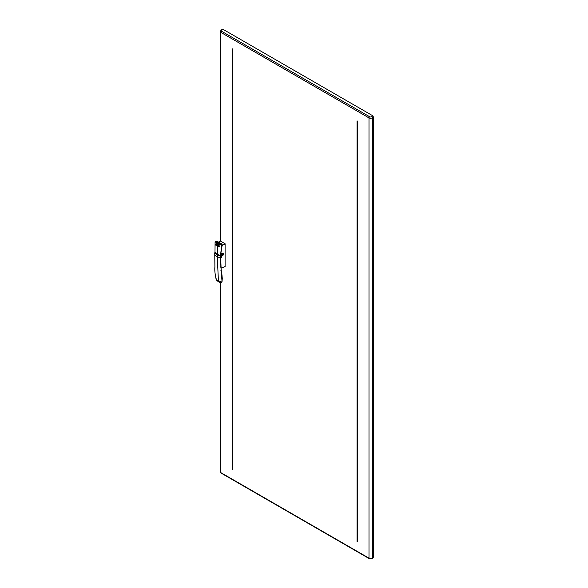 <?xml version="1.0" encoding="UTF-8"?>
<svg xmlns="http://www.w3.org/2000/svg" width="588" height="588" viewBox="0 0 588 588"><rect width="100%" height="100%" fill="white"/><g stroke="black" fill="none" stroke-linecap="round" stroke-linejoin="round"><path stroke-width="0.88" d="M222.602 29.856L223.3 29.481L372.667 115.718L371.792 116.586A0.948 0.669 -135 0 1 372.616 117.637L372.616 557.887A0.948 0.669 45 0 1 372.469 558.284L369.19 558.6L221.037 473.061L220.162 471.686A2.308 1.33 0 0 0 220.838 472.627L220.838 282.688M372.667 557.52L373.358 557.145L373.358 116.894L372.667 115.718M232.194 48.782L232.194 469.334L232.767 469.334L232.767 49.113L232.194 48.782M232.767 49.113L232.767 469.665L232.194 469.334M357.636 121.201L357.636 541.761L357.063 541.43L357.063 120.871L357.636 121.201L357.636 541.43L357.063 541.43M215.656 252.539L214.745 253.303L214.782 255.266L220.309 258.176L222.029 281.623L221.492 282.549L221.779 281.968L218.413 280.895C217.068 280.351 216.399 279.675 216.399 278.859M214.782 255.266L214.899 266.93C214.583 270.046 215.002 274.162 216.134 279.271L216.134 279.271C216.193 280.336 219.78 283.085 221.492 282.549L221.492 282.549M215.627 252.583L214.907 252.98L215.693 252.583M218.413 280.895L217.192 254.986L214.907 252.98L217.156 255.074L220.375 256.14L220.603 255.427L220.522 257.728M222.881 253.362L222.168 254.648L221.529 253.796M222.168 254.648L221.448 254.236M218.795 242.102L220.581 241.073L225.101 243.792L225.101 266.555L220.948 268.15M220.404 257.566L221.125 268.106L225.028 266.621M216.972 241.22L215.09 241.786L215.642 241.308C215.752 241.94 216.553 242.557 218.045 243.167L221.698 244.806L221.647 244.005L221.86 245.108C220.14 244.902 218.809 244.358 217.854 243.476C216.347 242.94 215.553 242.256 215.473 241.418L216.854 241.242L216.171 241.822L220.875 244.233L216.45 241.683L216.237 242.021M220.662 244.571L221.456 243.873L219.251 242.484L217.075 241.345L216.244 241.925M220.654 255.545L222.514 254.464L223.278 255.023L221.463 256.074L220.596 257.566M222.992 253.332L222.514 254.464M221.845 256.846A0.676 0.39 120 0 0 220.882 257.397A0.676 0.39 120 0 0 221.845 256.846M221.58 243.976L221.522 244.615M221.808 253.59L220.948 254.082L223.403 253.163L223.859 253.553L223.278 255.023M217.685 246.181A0.661 0.412 -115 0 0 218.126 245.497L217.634 245.211L217.685 246.181M218.28 245.424L217.839 246.107M217.567 245.174L217.134 244.924L217.494 246.071L217.707 244.233L217.942 245.196A0.661 0.412 -115 0 1 218.075 245.387L217.634 245.137M218.898 246.872A0.661 0.412 -115 0 0 219.346 246.188L218.846 245.902L218.898 246.872M219.074 246.791L219.346 246.188M219.53 246.1L219.015 245.821M216.568 245.534L216.281 244.432L216.766 244.711L216.95 245.755L216.568 245.534M216.921 244.637L217.112 245.681M218.075 245.387L217.707 244.233M216.09 243.307L216.48 243.336L215.759 244.049L216.288 244.285M216.296 243.417L216.222 244.321M218.427 244.645L218.787 245.791L218.427 244.645L219.037 244.88M215.811 244.079L215.399 244.858L216.149 244.718M216.296 244.358L215.73 244.116M216.215 244.395L215.789 245.086M218.927 244.931L219.295 246.085A0.661 0.412 -115 0 0 219.155 245.887L218.927 244.931L218.714 246.769L218.346 245.615L218.787 245.865M219.295 246.085L218.854 245.828M216.355 243.454L216.751 244.623L216.56 243.572M216.729 243.491L216.751 244.623M217.215 243.946L217.575 245.1L217.215 243.946L217.795 244.196M218.045 243.167L217.648 244.204M221.838 244.152L220.845 244.579M217.656 245.997L217.281 254.082C219.03 255.207 220.125 255.574 220.566 255.177L221.698 244.806M217.281 254.082L217.281 254.082C215.377 253.097 214.613 252.392 214.995 251.965L215.09 241.786M214.826 252.326L217.31 254.148C219.699 255.559 220.787 255.912 220.574 255.207L222.22 244.755L221.801 244.005M220.838 241.168L220.838 32.377A0.948 0.551 -60 0 1 221.507 31.215A1.352 0.779 0 0 1 221.794 29.981A0.948 0.39 -108.4 0 0 221.492 29.856L220.162 31.436A2.308 1.33 0 0 0 220.838 32.377L368.992 117.909A0.948 0.551 -60 0 1 369.661 116.747A1.352 0.779 0 0 0 371.792 116.586M373.358 557.145L372.616 557.887A2.308 1.33 180 0 1 368.992 558.166A0.948 0.551 120 0 0 369.19 558.6M373.358 116.894L372.616 117.637A2.308 1.33 0 0 1 368.992 117.909L368.992 558.166L220.838 472.627A0.948 0.551 120 0 0 221.037 473.061M223.3 29.481L221.794 29.981M369.661 116.747L221.507 31.215M221.602 275.801L221.992 275.088L221.419 271.538L221.147 272.031M221.419 271.538L221.176 270.046L220.919 270.473M217.192 254.986L220.272 256.045M221.794 253.626L223.308 253.222L223.859 254.023M223.19 253.281L223.859 253.553M222.992 253.634L223.668 254.023L223.183 254.854L221.463 256.074M220.691 255.515L221.36 255.905L220.603 256.78M220.787 266.584L220.934 268.121M225.028 243.638L221.852 245.468M225.101 243.792L221.933 245.622M220.162 471.686L220.162 282.541M220.162 241.286L220.162 31.436M373.233 557.52L372.469 558.284M222.859 29.4L221.492 29.856M221.992 275.088C222.308 279.976 222.382 276.617 222.029 281.623M221.176 270.046L220.603 255.398M225.072 266.621L220.919 268.157M216.208 241.969L216.774 241.455M218.773 242.087L220.529 241.073M217.251 241.345L221.551 243.822M223.521 253.237L221.764 253.663M221.772 253.656L220.941 254.134"/></g></svg>
